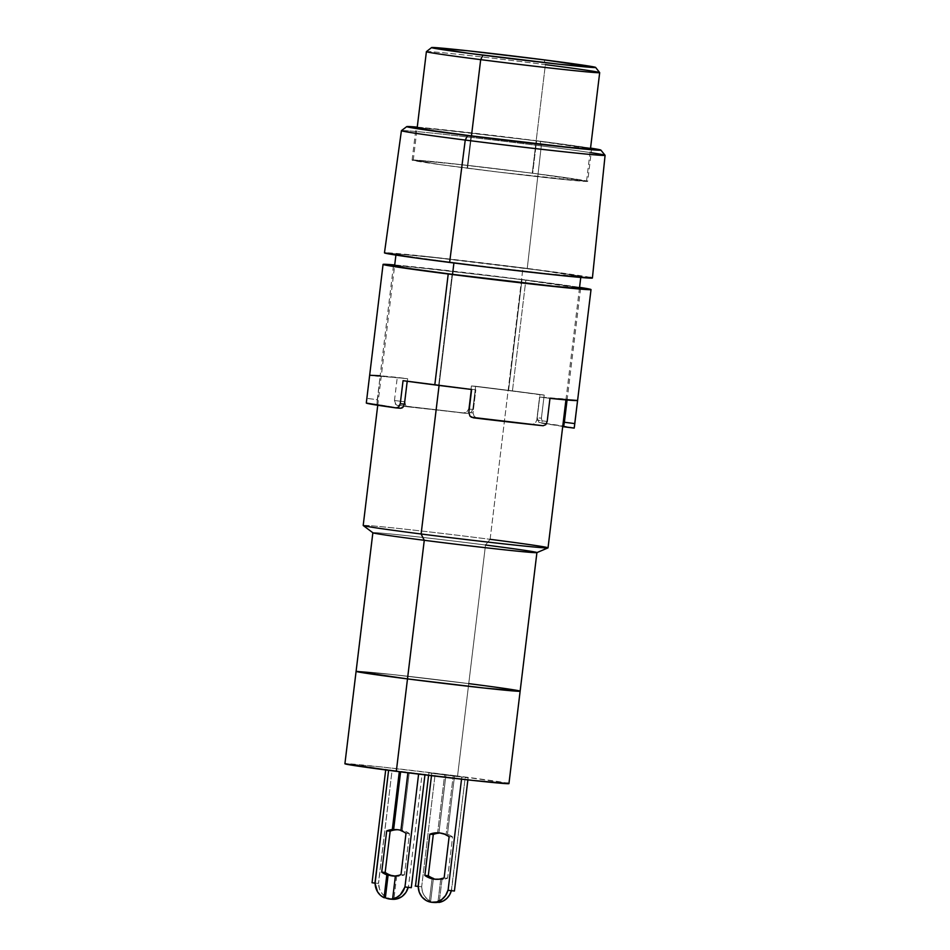 <?xml version="1.0" encoding="UTF-8"?>
<svg xmlns="http://www.w3.org/2000/svg" width="950" height="950" viewBox="0 0 950 950"><rect width="100%" height="100%" fill="white"/><g stroke="black" fill="none" stroke-linecap="round" stroke-linejoin="round"><path stroke-width="0.71" stroke-dasharray="4.75 3.56" d="M599.676 72.592A87.281 1.52 6.9 0 0 545.383 64.636L544.219 59.874L545.383 64.636L532.249 173.209L545.383 64.636A87.281 1.52 6.9 0 0 426.407 51.632M467.554 168.233A87.281 1.52 6.9 0 0 586.542 181.201A87.281 1.52 6.9 0 0 532.249 173.209L571.449 178.505L585.046 181.308L500.781 172.354L562.602 179.396L587.694 181.319A88.445 1.544 6.9 0 0 532.677 173.244A88.445 1.544 6.9 0 0 412.098 160.099A88.445 1.544 6.9 0 0 467.115 168.197L471.034 135.85L467.115 168.197A88.445 1.544 6.9 0 0 587.694 181.343L532.677 173.244L536.596 140.897L532.677 173.244L450.383 163.447L412.098 160.111L438.449 164.398L500.781 172.377L439.256 164.481L414.758 160.134L465.939 165.193L532.249 173.209A87.281 1.52 6.9 0 0 413.25 160.229A87.281 1.52 6.9 0 0 467.554 168.233L471.461 135.909L467.554 168.233M590.484 148.616A88.445 1.544 -173.1 0 0 536.596 140.897L454.302 131.1L417.192 127.644A88.445 1.544 -173.1 0 1 536.596 140.897L591.612 148.984L587.694 181.343M605.079 155.289A102.576 1.793 6.9 0 0 541.274 145.92L540.039 141.17A97.755 1.71 -173.1 0 1 590.556 148.093L540.039 141.17L541.274 145.92A102.576 1.793 -173.1 0 1 591.161 152.724M590.199 277.364L527.25 268.423L541.274 145.92L527.25 268.423L429.804 256.821L384.465 252.878A104.737 1.829 6.9 0 1 527.25 268.423A104.737 1.829 6.9 0 1 592.408 278.017L592.408 277.994M548.031 547.841A93.1 1.627 6.9 0 0 490.117 539.315L522.939 268.09A93.1 1.627 -173.1 0 1 580.854 276.616A93.1 1.627 -173.1 0 1 453.934 262.782L453.934 262.782A93.1 1.627 -173.1 0 1 396.019 254.256A93.1 1.627 -173.1 0 1 522.939 268.09L490.117 539.315L485.509 545.015L490.117 539.315A93.1 1.627 6.9 0 0 363.197 525.469M452.532 274.348L439.09 385.439L452.532 274.348M536.869 552.627A82.626 1.437 6.9 0 0 485.509 545.015L468.742 683.62L485.509 545.015A82.626 1.437 6.9 0 0 372.899 532.784L372.863 532.736A82.626 1.437 -173.1 0 1 485.509 545.015M520.137 691.196L520.137 691.172A82.626 1.437 6.9 0 0 468.742 683.62L391.863 674.476L356.096 671.365A82.626 1.437 -173.1 0 1 468.742 683.62A82.626 1.437 6.9 0 0 356.096 671.341L391.863 674.476L468.742 683.62L457.556 776.031L468.742 683.62L482.992 685.484L468.742 683.62M518.403 690.686L482.992 685.484L518.403 690.686M363.233 525.528A93.1 1.627 -173.1 0 1 490.117 539.315M453.934 262.782L397.979 254.826L396.019 254.268L402.693 254.458L436.311 257.783L539.006 270.18L580.854 276.604L540.562 273.089L453.934 262.782M401.423 130.673A102.576 1.793 -173.1 0 1 541.274 145.92A102.576 1.793 6.9 0 0 401.434 130.637M417.264 127.134A97.755 1.71 -173.1 0 1 540.039 141.17L417.264 127.134M426.396 51.656A87.281 1.52 -173.1 0 1 545.383 64.636M508.951 783.584L508.963 783.596A82.626 1.437 6.9 0 0 457.556 776.031L507.217 783.085M400.924 830.347A23.275 21.601 94.4 0 1 402.183 830.751L400.888 830.656L402.183 830.751A23.275 21.601 -85.6 0 0 400.924 830.347M394.452 876.102A23.275 21.601 -85.6 0 0 395.521 876.209A23.275 21.601 -85.6 0 0 404.463 874.867L409.45 833.613L406.006 833.34L409.45 833.613A23.275 21.601 -85.6 0 0 400.104 829.896L397.943 829.742L400.104 829.896A23.275 21.601 -85.6 0 0 399.095 829.801A23.275 21.601 -85.6 0 0 398.014 829.742M439.85 832.96A23.275 21.601 -85.6 0 1 440.931 833.019A23.275 21.601 -85.6 0 1 446.168 834.136L447.462 834.242A23.275 21.601 -85.6 0 1 452.58 836.926L449.136 836.665L452.58 836.926L447.593 878.192A23.275 21.601 -85.6 0 1 441.988 879.51L439.221 902.405L441.988 879.51L440.693 879.403L437.926 902.298L440.693 879.403A23.275 21.601 -85.6 0 1 436.347 879.32A23.275 21.601 -85.6 0 1 436.287 879.32A23.275 21.601 -85.6 0 0 436.347 879.32L436.347 879.32A23.275 21.601 -85.6 0 0 437.356 879.427A23.275 21.601 -85.6 0 0 440.693 879.403L441.988 879.51A23.275 21.601 -85.6 0 0 447.593 878.192L444.137 877.919L447.593 878.192L452.58 836.926A23.275 21.601 -85.6 0 0 447.462 834.242L437.594 833.043L444.647 774.82L453.221 775.913L446.168 834.136L453.221 775.913L454.516 776.019L447.462 834.242L454.516 776.019L465.227 777.385L451.333 890.72A16.293 15.129 -85.6 0 0 451.381 890.566L454.088 891.005M430.647 901.301L429.353 901.206A16.293 15.129 -85.6 0 0 433.556 902.429L431.395 902.262L433.556 902.429A16.293 15.129 94.4 0 1 429.353 901.206L432.119 878.311L429.353 901.206L430.647 901.301L427.013 898.89L424.163 895.47L422.334 891.314L421.669 886.766A16.293 15.129 -85.6 0 0 430.647 901.301L433.378 878.714L430.647 901.301M454.421 891.017L451.535 890.589L465.227 777.385L468.124 777.812L431.763 773.276L431.478 775.675L431.763 773.276L428.878 772.849L435.219 773.549L421.669 886.766L418.226 886.492L421.669 886.766L435.219 773.549L445.942 774.915L444.647 774.82L437.594 833.043M400.603 771.863L409.224 772.528L402.183 830.751L409.224 772.528L407.93 772.433L424.994 774.499L400.603 771.863M438.912 832.96L445.942 774.915L438.912 832.96M399.309 771.697L400.651 771.436L399.309 771.697M396.696 876.019L393.929 898.914L396.696 876.019L395.402 875.924L396.696 876.019A23.275 21.601 94.4 0 1 395.39 876.102L396.696 876.019M410.923 887.621L408.405 887.264L422.097 774.072L392.089 770.224L385.747 769.536L388.598 770.319L399.356 771.329L385.747 769.536L392.089 770.224L378.397 883.429L372.044 882.728M433.556 902.429A16.293 15.129 -85.6 0 0 434.257 902.5M461.783 777.124L461.534 779.178L461.783 777.124L468.124 777.812L428.878 772.849L461.783 777.124M410.958 887.68L408.405 887.264L422.097 774.072L392.089 770.224L378.539 883.441L372.376 882.74M408.251 887.252L404.795 886.979L408.251 887.252A16.293 15.129 -85.6 0 1 408.203 887.395L408.251 887.252M392.326 899.27L386.603 897.512L382.375 893.998L379.572 889.105L378.539 883.441A16.293 15.129 -85.6 0 0 392.421 899.282M422.097 774.072L424.994 774.499L422.097 774.072M390.165 831.143L395.069 829.896L400.104 829.896L404.985 831.167L409.45 833.613L404.463 874.867L401.007 874.606L404.463 874.867L399.546 876.114L394.511 876.102L389.631 874.843L385.166 872.397M344.909 763.764L380.677 766.876L457.556 776.031A82.626 1.437 6.9 0 0 344.909 763.752M574.275 427.832L574.192 428.117A104.737 1.829 6.9 0 0 544.421 423.272L542.106 421.657L541.405 418.166L544.196 395.058A104.737 1.829 6.9 0 0 512.442 390.866A104.737 1.829 6.9 0 0 475.606 386.27L472.803 409.379L468.623 409.058L471.414 385.949L508.559 390.569L521.977 279.68L434.269 269.23L394.654 265.549A94.264 1.651 -173.1 0 1 521.977 279.68L508.559 390.569A94.264 1.651 6.9 0 0 471.414 385.949L468.623 409.058L466.64 412.217L462.983 413.06A94.264 1.651 6.9 0 0 408.025 406.826L405.603 405.294L404.878 401.826L407.669 378.718A94.264 1.651 6.9 0 0 380.048 376.556A94.264 1.651 6.9 0 0 380.071 376.592L376.972 404.439A94.264 1.651 6.9 0 0 400.389 408.251L401.684 408.108M438.686 385.189L452.105 274.301L438.686 385.189L407.229 381.009A94.264 1.651 6.9 0 0 438.686 385.189A94.264 1.651 6.9 0 0 475.819 389.797L438.686 385.189M407.206 381.259L403.049 380.689L407.206 381.259M562.721 426.526A94.264 1.651 6.9 0 0 540.146 422.952L574.192 428.117L538.923 422.453L537.213 417.846L541.405 418.166L542.106 421.657L544.421 423.272L538.923 422.453L537.213 417.846L540.004 394.737A94.264 1.651 6.9 0 0 508.559 390.569L544.196 395.058L540.004 394.737L537.213 417.846L541.405 418.166L544.196 395.058L512.442 390.866L525.861 279.977A104.737 1.829 -173.1 0 1 579.559 287.339L525.861 279.977L512.442 390.866L475.606 386.27L472.803 409.379L470.879 412.526L467.258 413.392A104.737 1.829 6.9 0 0 397.385 405.472L395.117 403.928L394.476 400.496L397.266 377.387A104.737 1.829 6.9 0 0 369.669 375.262L366.451 401.719L366.866 398.371L377.269 399.701L376.972 404.439L400.389 408.251M394.713 264.967A104.737 1.829 -173.1 0 1 525.861 279.977L394.713 264.967M547.176 421.468L536.774 420.126L535.242 423.367L532.511 424.365A94.264 1.651 6.9 0 1 477.553 418.131L474.192 416.444L473.029 412.906L475.819 389.797L473.029 412.906L468.837 412.573L473.029 412.906L474.192 416.444L477.553 418.131L473.278 417.798L543.139 425.731L532.511 424.365L535.242 423.367L536.774 420.126L539.564 397.029A94.264 1.651 6.9 0 0 567.197 399.202A94.264 1.651 6.9 0 0 567.174 399.154L567.067 399.986L567.174 399.154L539.564 397.029L549.967 398.359L539.564 397.029L536.774 420.126L547.176 421.468L545.727 424.697M579.488 287.921A94.264 1.651 -173.1 0 0 521.977 279.68L580.616 288.289M402.931 407.312L404.439 404.118M400.247 403.786L398.727 406.98M366.332 403.073L376.972 404.439L366.332 403.073L366.451 401.719M377.269 399.701L380.071 376.592L369.669 375.262L366.866 398.371L377.269 399.701M369.669 375.262L407.669 378.718L380.142 375.761M394.476 400.496L397.266 377.387L407.669 378.718L404.878 401.826L394.476 400.496L396.114 405.009L467.258 413.392L408.025 406.826L405.603 405.294L404.878 401.826L394.476 400.496M408.025 406.826L397.385 405.472M467.258 413.392L470.879 412.526L472.803 409.379L468.623 409.058L466.64 412.217L462.983 413.06L467.495 413.416L462.983 413.06M471.414 385.949L475.606 386.27L471.414 385.949M586.542 181.201L590.425 149.114M412.098 160.099L416.017 127.751M565.939 399.891L579.429 288.432M580.759 277.447L580.854 276.616M377.744 405.246L394.582 266.059M395.912 255.087L396.019 254.256M413.25 160.229L417.133 128.143M437.356 879.427L435.207 879.261M428.878 772.849L428.569 775.331M467.875 779.891L468.124 777.812M440.931 833.019L438.769 832.853M395.521 876.209L393.371 876.043M396.934 829.635L399.095 829.801M393.466 265.668L380.048 376.556M580.616 288.313L567.197 399.202"/><path stroke-width="1.43" d="M431.585 47.571L426.407 51.632A87.281 1.52 6.9 0 0 480.688 59.648L482.98 55.159A82.626 1.437 -173.1 0 1 431.585 47.571A82.626 1.437 -173.1 0 1 544.219 59.874L467.341 50.73L431.573 47.607L468.718 53.307L559.859 64.315L595.614 67.426L544.219 59.874A82.626 1.437 -173.1 0 1 595.614 67.414A82.626 1.437 -173.1 0 1 482.98 55.159L480.688 59.648A87.281 1.52 6.9 0 0 599.676 72.592A87.281 1.52 -173.1 0 1 480.688 59.648L471.461 135.909L480.688 59.648A87.281 1.52 -173.1 0 1 426.396 51.656L417.133 128.143M545.383 64.636A87.281 1.52 -173.1 0 1 599.688 72.627L595.614 67.414M589.748 148.449L591.612 148.984L590.092 149.102L566.521 147.048L471.034 135.85A88.445 1.544 -173.1 0 1 416.017 127.751A88.445 1.544 -173.1 0 1 417.192 127.644M591.161 152.724A102.576 1.793 -173.1 0 1 605.091 155.325A102.576 1.793 -173.1 0 1 465.239 140.066A102.576 1.793 6.9 0 0 605.079 155.289L600.851 150.088A97.755 1.71 -173.1 0 1 467.578 135.589L465.239 140.066L449.623 262.449A104.737 1.829 6.9 0 0 592.408 278.017L590.199 277.364M590.556 148.093A97.755 1.71 -173.1 0 1 600.851 150.088L590.556 148.093M490.117 539.315A93.1 1.627 -173.1 0 1 547.984 547.889A93.1 1.627 -173.1 0 1 421.111 533.995L439.09 385.439L421.111 533.995A93.1 1.627 6.9 0 0 548.031 547.841L565.939 399.891M453.91 262.996L452.532 274.348L453.91 262.996M485.509 545.015A82.626 1.437 -173.1 0 1 536.916 552.579A82.626 1.437 -173.1 0 1 424.27 540.301L421.111 533.995L424.27 540.301A82.626 1.437 6.9 0 0 536.869 552.627L547.984 547.889M377.744 405.246L363.197 525.469A93.1 1.627 6.9 0 0 421.111 533.995A93.1 1.627 -173.1 0 1 363.233 525.528L372.899 532.784A82.626 1.437 6.9 0 0 424.27 540.301A82.626 1.437 -173.1 0 1 372.863 532.736L356.096 671.341L407.491 678.906L396.316 771.317L344.909 763.764L356.096 671.341A82.626 1.437 6.9 0 0 407.491 678.906A82.626 1.437 -173.1 0 1 356.096 671.341L407.491 678.906L424.27 540.301L407.491 678.906A82.626 1.437 6.9 0 0 520.137 691.196L518.403 690.686L520.137 691.172A82.626 1.437 -173.1 0 1 407.491 678.906L484.369 688.061L520.137 691.172L536.916 552.579M384.465 252.854L401.423 130.673A102.576 1.793 -173.1 0 0 465.239 140.066L467.578 135.589A97.755 1.71 -173.1 0 1 406.778 126.599L401.434 130.637A102.576 1.793 6.9 0 0 465.239 140.066L449.623 262.449A104.737 1.829 6.9 0 1 384.465 252.854L415.661 257.949L489.488 267.401L562.697 275.714L592.408 277.994L605.091 155.325M406.778 126.599A97.755 1.71 -173.1 0 1 417.264 127.134L406.766 126.659L414.532 128.25L485.842 137.893L558.541 146.419L600.863 150.1M590.484 148.616A88.445 1.544 -173.1 0 1 591.612 148.996A88.445 1.544 -173.1 0 1 471.034 135.85L431.312 130.482L417.537 127.656M344.909 763.752A82.626 1.437 6.9 0 0 396.316 771.317A82.626 1.437 6.9 0 0 508.963 783.596L473.195 780.472L396.316 771.317L407.491 678.906L484.369 688.061L520.137 691.172A82.626 1.437 -173.1 0 0 468.742 683.62M398.014 829.742A23.275 21.601 -85.6 0 0 390.165 831.143L386.709 830.87L390.165 831.143L385.166 872.397L381.722 872.136L386.709 830.87A23.275 21.601 94.4 0 1 392.314 829.552L393.609 829.659A23.275 21.601 94.4 0 1 396.934 829.635A23.275 21.601 94.4 0 1 397.943 829.742A23.275 21.601 94.4 0 1 400.924 830.347A23.275 21.601 -85.6 0 0 397.943 829.742A23.275 21.601 -85.6 0 0 393.609 829.659L400.603 771.863L393.609 829.659L392.314 829.552L399.309 771.697L392.314 829.552A23.275 21.601 -85.6 0 0 386.709 830.87L381.722 872.136A23.275 21.601 -85.6 0 0 386.828 874.819L388.122 874.926L385.356 897.821L384.061 897.714L386.828 874.819L384.061 897.714L380.428 895.304L377.589 891.884L374.941 883.156L388.598 770.319L375.096 883.179A16.293 15.129 94.4 0 0 384.061 897.714L385.356 897.821L388.122 874.926L395.39 876.102A23.275 21.601 94.4 0 1 393.371 876.043A23.275 21.601 94.4 0 1 388.122 874.926L386.828 874.819A23.275 21.601 94.4 0 1 381.722 872.136L385.166 872.397A23.275 21.601 -85.6 0 0 394.452 876.102M400.888 830.656A23.275 21.601 94.4 0 1 406.006 833.34A23.275 21.601 -85.6 0 0 400.888 830.656L407.883 772.789L400.888 830.656M434.197 879.166L436.216 879.32L434.197 879.166A23.275 21.601 94.4 0 1 424.852 875.449L428.296 875.722A23.275 21.601 -85.6 0 0 433.414 878.406L432.119 878.311A23.275 21.601 -85.6 0 0 436.287 879.32A23.275 21.601 -85.6 0 1 432.119 878.311L433.414 878.406A23.275 21.601 -85.6 0 1 428.296 875.722L433.295 834.456L428.296 875.722L424.852 875.449L429.839 834.195L424.852 875.449L429.317 877.895L434.197 879.166A23.275 21.601 94.4 0 0 435.207 879.261A23.275 21.601 94.4 0 0 444.137 877.919L449.136 836.665L444.137 877.919L439.221 879.166L434.197 879.166M431.395 902.262A16.293 15.129 94.4 0 1 418.226 886.492L431.478 775.675L418.071 886.481L415.174 886.053L418.226 886.492L419.247 892.157L422.049 897.061L426.277 900.576L431.395 902.262L436.762 901.918L441.702 899.579L445.586 895.529L447.925 890.304A16.293 15.129 94.4 0 1 432.108 902.334A16.293 15.129 94.4 0 1 431.395 902.262M438.888 833.138L438.888 833.138A23.275 21.601 -85.6 0 0 433.295 834.456L429.839 834.195A23.275 21.601 94.4 0 1 438.769 832.853A23.275 21.601 94.4 0 1 449.136 836.665L444.671 834.219L439.779 832.96L434.756 832.948L429.839 834.195L433.295 834.456A23.275 21.601 -85.6 0 1 438.888 833.138L437.594 833.043L438.888 833.138M451.381 890.566L449.647 894.817L446.88 898.379L443.306 900.98L437.926 902.298A16.293 15.129 94.4 0 1 433.556 902.429M393.929 898.914L389.559 899.044L385.356 897.821A16.293 15.129 94.4 0 0 390.272 899.116A16.293 15.129 94.4 0 0 393.929 898.914L392.635 898.819L395.402 875.924L392.635 898.819L393.929 898.914M424.994 774.499L411.291 887.692L404.949 887.003L418.606 774.107L404.949 887.003L400.306 894.793L396.732 897.394L392.635 898.819A16.293 15.129 94.4 0 0 404.795 886.979L410.923 887.621M395.402 875.924A23.275 21.601 -85.6 0 0 401.007 874.606L406.006 833.34L401.007 874.606A23.275 21.601 94.4 0 1 395.402 875.924M428.569 775.331L415.506 886.065M432.108 902.334L434.257 902.5A16.293 15.129 -85.6 0 0 437.926 902.298L439.221 902.405A16.293 15.129 -85.6 0 0 451.333 890.72M454.421 891.017L447.925 890.304L454.421 891.017L467.875 779.891M461.534 779.178L448.079 890.328L461.534 779.178M439.85 832.96A23.275 21.601 -85.6 0 0 437.594 833.043M385.747 769.536L372.044 882.728L374.941 883.156L372.376 882.74M390.272 899.116L392.421 899.282A16.293 15.129 -85.6 0 0 408.203 887.395M391.721 899.211L397.088 898.854L402.016 896.515L405.899 892.477L408.251 887.252M385.166 872.397L390.165 831.143M507.217 783.085L508.951 783.584L520.137 691.196M578.633 287.731L580.616 288.289L579.001 288.42L573.847 288.111L553.874 286.235L452.105 274.301A94.264 1.651 -173.1 0 1 393.466 265.668A94.264 1.651 -173.1 0 1 394.654 265.549M400.389 408.251L402.931 407.312L404.439 404.118L407.206 381.259L404.439 404.118L400.247 403.786L403.049 380.689A104.737 1.829 6.9 0 0 434.803 384.892A104.737 1.829 6.9 0 0 471.639 389.476L468.837 412.573L469.965 416.1L473.278 417.798A104.737 1.829 6.9 0 0 543.139 425.731L545.727 424.697L547.176 421.468L549.967 398.359A104.737 1.829 6.9 0 0 577.576 400.484L574.192 428.117L574.394 426.894L574.192 428.117L562.721 426.526A94.264 1.651 6.9 0 1 563.564 426.752L574.192 428.117M448.222 274.004L434.803 384.892L448.222 274.004A104.737 1.829 -173.1 0 1 383.064 264.409A104.737 1.829 -173.1 0 1 394.713 264.967L383.076 264.433L391.388 266.142L467.792 276.462L545.68 285.606L591.007 289.548A104.737 1.829 -173.1 0 1 448.222 274.004M579.559 287.339A104.737 1.829 -173.1 0 1 591.019 289.572L579.559 287.339M366.451 401.719L366.332 403.073A104.737 1.829 6.9 0 0 396.103 407.918L398.727 406.98L400.247 403.786L403.049 380.689L471.639 389.476L468.837 412.573L469.965 416.1L471.461 417.252L543.139 425.731L545.727 424.697M574.394 426.894L574.786 423.593L564.371 422.251L563.564 426.752M547.176 421.491L549.967 398.359L577.576 400.484L574.786 423.593L564.371 422.251L567.067 399.986L563.718 426.479M579.488 287.921A94.264 1.651 -173.1 0 1 580.616 288.313A94.264 1.651 -173.1 0 1 452.105 274.301L409.759 268.577L395.449 266.249L393.466 265.679L395.081 265.561M401.684 408.108L402.954 407.289M398.751 406.956L396.103 407.918L366.332 403.073M400.556 408.262L396.103 407.918M400.247 403.786L404.439 404.118M380.142 375.761L369.669 375.262M590.425 149.114L599.688 72.627M579.429 288.432L580.759 277.447M394.582 266.059L395.912 255.087M574.37 427.096L591.019 289.572M366.427 401.933L383.064 264.409"/></g></svg>
